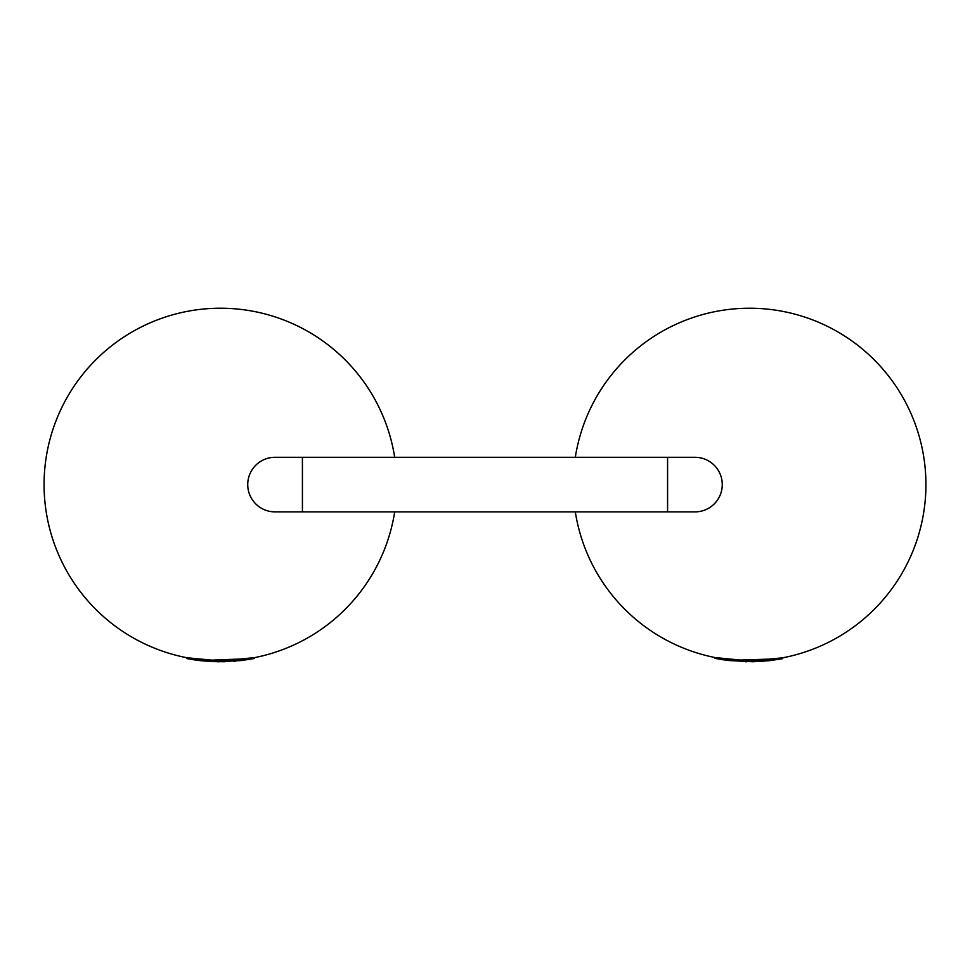 <?xml version="1.0" encoding="UTF-8"?>
<svg xmlns="http://www.w3.org/2000/svg" width="970" height="970" viewBox="0 0 970 970"><rect width="100%" height="100%" fill="white"/><g stroke="black" fill="none" stroke-linecap="round" stroke-linejoin="round"><path stroke-width="1.45" d="M302.422 511.881L302.422 457.294L275.031 457.294A27.293 27.293 0 0 0 247.738 484.588A27.293 27.293 0 0 0 275.031 511.881L694.969 511.881A27.293 27.293 0 0 0 722.262 484.588A27.293 27.293 0 0 0 694.969 457.294L667.578 457.294L667.578 511.881M575.307 511.881A176.37 176.37 0 0 0 749.555 660.958L782.511 657.842L749.555 660.958A176.37 176.37 0 0 0 925.926 484.588A176.37 176.37 0 0 0 749.555 308.217A176.37 176.37 0 0 0 575.307 457.294M728.009 660.485L728.118 659.648L749.555 660.958L715.205 657.575L715.035 658.4L728.009 660.485L782.669 658.666L769.877 660.631L753.011 661.758L727.924 660.473M394.693 457.294A176.37 176.37 0 0 0 220.445 308.217A176.37 176.37 0 0 0 44.074 484.588A176.37 176.37 0 0 0 220.445 660.958L254.419 657.648L220.445 660.958A176.37 176.37 0 0 0 394.693 511.881M254.419 657.648L254.576 658.472L199.929 660.606L200.026 659.77L220.445 660.958L187.101 657.769L186.943 658.594L194.703 659.915M218.48 661.782L217.268 661.77M235.334 661.164L233.867 661.285M241.688 659.673L241.785 660.509L218.335 661.782M212.394 660.776L212.357 661.613L199.832 660.594M198.668 660.449L194.303 659.855M199.929 660.606L186.943 658.594M254.576 658.472L241.785 660.509M224.907 660.897L224.931 661.734L212.357 661.613M746.56 661.77L745.348 661.746M763.414 661.249L761.947 661.358M723.062 659.806L722.395 659.697M722.783 659.758L722.104 659.661M782.511 657.842L782.669 658.666M769.78 659.794L769.877 660.631M752.987 660.922L753.011 661.758M740.474 660.715L740.437 661.564M302.422 457.294L667.578 457.294"/></g></svg>
